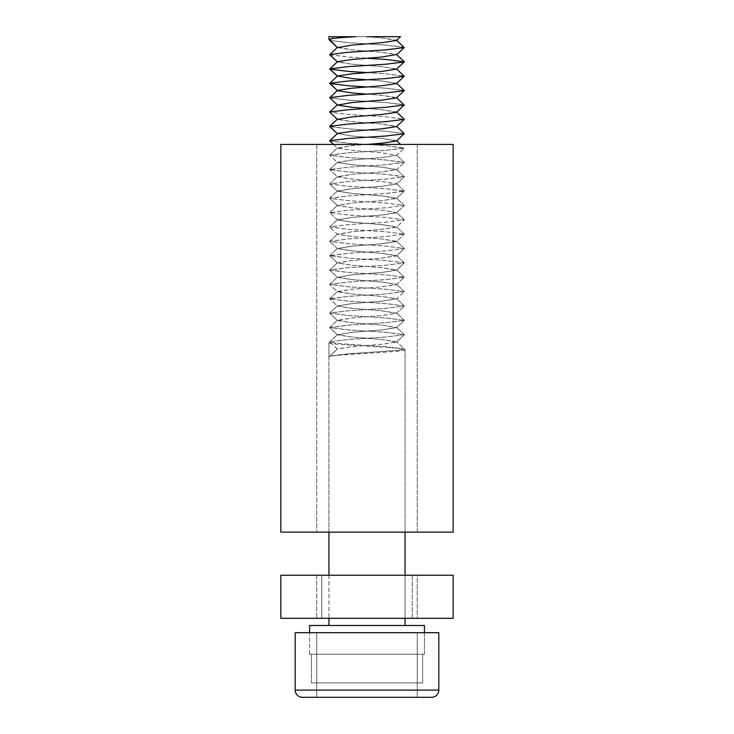 <?xml version="1.0" encoding="UTF-8"?>
<svg xmlns="http://www.w3.org/2000/svg" width="734" height="734" viewBox="0 0 734 734"><rect width="100%" height="100%" fill="white"/><g stroke="black" fill="none" stroke-linecap="round" stroke-linejoin="round"><path stroke-width="0.55" stroke-dasharray="3.67 2.75" d="M424.445 632.68L424.445 654.214L422.619 654.214L424.445 654.214L424.445 625.496L309.555 625.496L424.445 625.496L309.555 625.496L309.555 654.214L311.381 654.214L311.381 682.941L311.381 654.214L309.555 654.214L422.619 654.214L422.619 682.941L311.381 682.941L422.619 682.941L422.619 654.214L424.445 654.214L311.381 654.214L311.381 682.941L422.619 682.941L311.381 682.941L311.381 654.214L309.555 654.214L309.555 632.68M337.484 76.354L352.201 78.584L381.799 80.979L396.516 83.208L381.799 85.768L352.201 88.163L337.392 90.557L352.201 92.943L381.799 95.337L396.516 97.567L381.799 100.127L352.201 102.521L337.392 104.916L352.201 107.311L381.799 109.705L396.516 111.926L381.799 114.486L352.201 116.88L337.392 119.275L352.201 121.67L381.799 124.064L396.516 126.294L381.799 128.845L352.201 131.239L337.392 133.634L352.201 136.029L381.799 138.423L396.516 140.653L381.799 143.213L352.201 145.607L337.392 147.993L352.201 150.387L381.799 152.782L396.516 155.342L381.799 157.571L352.201 159.966L337.392 162.361L352.201 164.755L381.799 167.141L396.608 169.536L381.799 171.93L352.201 174.325L337.392 176.72L352.201 179.114L381.799 181.509L396.608 183.895L381.799 186.289L352.201 188.684L337.392 191.079L352.201 193.473L381.799 195.868L396.608 198.263L381.799 200.657L352.201 203.043L337.392 205.437L352.201 207.832L381.799 210.227L396.608 212.621L381.799 215.016L352.201 217.411L337.392 219.805L352.201 222.191L381.799 224.586L396.608 226.98L381.799 229.375L352.201 231.77L337.392 234.164L352.201 236.559L381.799 238.945L396.608 241.339L381.799 243.734L352.201 246.129L337.392 248.523L352.201 250.918L381.799 253.313L396.608 255.707L381.799 258.093L352.201 260.487L337.392 262.882L352.201 265.277L381.799 267.671L396.608 270.066L381.799 272.461L352.201 274.855L337.392 277.241L352.201 279.636L381.799 282.03L396.608 284.425L381.799 286.82L352.201 289.214L337.392 291.609L352.201 293.995L381.799 296.389L396.608 298.784L381.799 301.179L352.201 303.573L337.392 305.968L352.201 308.363L381.799 310.757L396.608 313.143L381.799 315.537L352.201 317.932L337.392 320.327L352.201 322.721L381.799 325.116L396.608 327.511L381.799 329.905L352.201 332.291L337.392 334.686L352.201 337.08L381.799 339.475L396.608 341.87L381.799 344.264L352.201 346.659L337.484 348.889L328.942 356.944L328.942 342.585C326.612 344.98 407.388 347.375 405.058 349.769C407.388 352.155 326.612 354.559 328.942 356.944L328.942 625.496L405.058 625.496L328.942 625.496M329.997 40.031L333.548 36.7L355.586 36.7L328.942 36.7L400.516 36.7L355.586 36.7C338.961 37.627 330.08 38.581 328.942 39.572L328.942 36.7L333.548 36.7L329.786 40.416L348.356 42.682L385.644 45.077L404.287 47.471L385.644 49.866L348.356 52.261L329.713 54.655L348.356 57.041L385.644 59.436L404.287 61.83L385.644 64.225L348.356 66.62L329.713 69.014L348.356 71.409L385.644 73.795L404.287 76.189L385.644 78.584L348.356 80.979L329.713 83.373L348.356 85.768L385.644 88.163L404.287 90.557L385.644 92.943L348.356 95.337L329.713 97.732L348.356 100.127L385.644 102.521L404.287 104.916L385.644 107.311L348.356 109.705L329.713 112.091L348.356 114.486L385.644 116.88L404.287 119.275L385.644 121.67L348.356 124.064L329.713 126.459L348.356 128.845L385.644 131.239L404.287 133.634L385.644 136.029L348.356 138.423L329.713 140.818L348.356 143.213L385.644 145.607L404.287 147.993L385.644 150.387L348.356 152.782L329.713 155.177L348.356 157.571L385.644 159.966L404.287 162.361L385.644 164.755L348.356 167.141L329.713 169.536L348.356 171.93L385.644 174.325L404.287 176.72L385.644 179.114L348.356 181.509L329.713 183.895L348.356 186.289L385.644 188.684L404.287 191.079L385.644 193.473L348.356 195.868L329.713 198.263L348.356 200.657L385.644 203.043L404.287 205.437L385.644 207.832L348.356 210.227L329.713 212.621L348.356 215.016L385.644 217.411L404.287 219.805L385.644 222.191L348.356 224.586L329.786 226.852L348.356 229.375L385.644 231.77L404.287 234.164L385.644 236.559L348.356 238.945L329.786 241.211L348.356 243.734L385.644 246.129L404.287 248.523L385.644 250.918L348.356 253.313L329.786 255.57L348.356 258.093L385.644 260.487L404.287 262.882L385.644 265.277L348.356 267.671L329.786 269.938L348.356 272.461L385.644 274.855L404.287 277.241L385.644 279.636L348.356 282.03L329.786 284.297L348.356 286.82L385.644 289.214L404.287 291.609L385.644 293.995L348.356 296.389L329.786 298.655L348.356 301.179L385.644 303.573L404.287 305.968L385.644 308.363L348.356 310.757L329.786 313.014L348.356 315.537L385.644 317.932L404.287 320.327L385.644 322.721L348.356 325.116L329.786 327.639L348.356 329.905L385.644 332.291L404.287 334.686L385.644 337.08L348.356 339.475L329.713 341.87L334.704 343.062L348.356 344.264L385.644 346.659L404.214 348.916L405.058 349.769L405.058 625.496M329.786 40.416L348.356 42.682L385.644 45.077L404.214 47.343L396.516 40.122L381.799 37.893L367 36.7L381.799 37.893L396.516 40.453L381.799 42.682L352.201 45.077L337.484 47.306L352.201 49.866L381.799 52.261L396.608 54.655L381.799 57.041L352.201 59.436L337.484 61.995L352.201 64.225L381.799 66.62L396.608 69.014L381.799 71.409L352.201 73.795L337.484 76.024L329.786 83.245M367 144.405L352.201 145.607L337.484 148.158L329.786 140.946L348.356 143.213L385.644 145.607L404.214 148.13L385.644 150.387L348.356 152.782L329.786 155.305L348.356 157.571L385.644 159.966L404.214 162.489L385.644 164.755L348.356 167.141L329.786 169.664L348.356 171.93L385.644 174.325L404.214 176.848L385.644 179.114L348.356 181.509L329.786 184.032L348.356 186.289L385.644 188.684L404.214 191.207L385.644 193.473L348.356 195.868L329.786 198.391L348.356 200.657L385.644 203.043L404.287 205.437L385.644 207.832L348.356 210.227L329.713 212.621L348.356 215.016L385.644 217.411L404.287 219.805L385.644 222.191L348.356 224.586L329.713 226.98L348.356 229.375L385.644 231.77L404.287 234.164L385.644 236.559L348.356 238.945L329.713 241.339L348.356 243.734L385.644 246.129L404.287 248.523L385.644 250.918L348.356 253.313L329.713 255.707L348.356 258.093L385.644 260.487L404.287 262.882L385.644 265.277L348.356 267.671L329.713 270.066L348.356 272.461L385.644 274.855L404.287 277.241L385.644 279.636L348.356 282.03L329.713 284.425L348.356 286.82L385.644 289.214L404.287 291.609L385.644 293.995L348.356 296.389L329.713 298.784L348.356 301.179L385.644 303.573L404.287 305.968L385.644 308.363L348.356 310.757L329.713 313.143L348.356 315.537L385.644 317.932L404.287 320.327L385.644 322.721L348.356 325.116L329.713 327.511L348.356 329.905L385.644 332.291L404.287 334.686L385.644 337.08L348.356 339.475L329.713 341.87L337.392 349.045L328.942 356.944L328.942 532.15M405.058 532.15L405.058 349.769L396.516 341.705L404.287 349.045L399.296 350.246L348.356 353.834L329.786 356.1L348.356 353.834L399.296 350.246L404.287 349.045L385.644 346.659L348.356 344.264L334.704 343.062L329.713 341.87L328.942 342.585C326.612 344.98 407.388 347.375 405.058 349.769C407.388 352.155 326.612 354.559 328.942 356.944L328.942 342.585L328.942 356.944L328.942 342.585L329.713 341.87L337.392 349.045L352.201 346.659L381.799 344.264L396.516 342.035L404.214 334.814L396.516 342.035L381.799 339.475L352.201 337.08L337.484 334.851L329.786 327.639L337.484 334.851L352.201 332.291L381.799 329.905L396.516 327.676L404.214 320.455L396.516 327.676L381.799 325.116L352.201 322.721L337.484 320.492L329.786 313.28L337.484 320.492L352.201 317.932L381.799 315.537L396.516 313.308L404.214 306.096L396.516 313.308L381.799 310.757L352.201 308.363L337.484 306.133L329.786 298.912L337.484 306.133L352.201 303.573L381.799 301.179L396.516 298.949L404.214 291.737L396.516 298.949L381.799 296.389L352.201 293.995L337.484 291.774L329.786 284.553L337.484 291.774L352.201 289.214L381.799 286.82L396.516 284.59L404.214 277.369L396.516 284.59L381.799 282.03L352.201 279.636L337.484 277.406L329.786 270.195L337.484 277.406L352.201 274.855L381.799 272.461L396.516 270.231L404.214 263.011L396.516 270.231L381.799 267.671L352.201 265.277L337.484 263.047L329.786 255.836L337.484 263.047L352.201 260.487L381.799 258.093L396.516 255.872L404.214 248.652L396.516 255.872L381.799 253.313L352.201 250.918L337.484 248.688L329.786 241.468L337.484 248.688L352.201 246.129L381.799 243.734L396.516 241.504L404.214 234.293L396.516 241.504L381.799 238.945L352.201 236.559L337.484 234.329L329.786 227.109L337.484 234.329L352.201 231.77L381.799 229.375L396.516 227.145L404.214 219.934L396.516 227.145L381.799 224.586L352.201 222.191L337.484 219.961L329.786 212.75L337.484 219.961L352.201 217.411L381.799 215.016L396.516 212.787L404.214 205.566L396.516 212.787L381.799 210.227L352.201 207.832L337.484 205.603L329.786 198.391L337.484 205.603L352.201 203.043L381.799 200.657L396.516 198.428L404.214 191.207L396.516 198.428L381.799 195.868L352.201 193.473L337.484 191.244L329.786 184.032L337.484 191.244L352.201 188.684L381.799 186.289L396.516 184.06L404.214 176.848L396.516 184.06L381.799 181.509L352.201 179.114L337.484 176.885L329.786 169.664L337.484 176.885L352.201 174.325L381.799 171.93L396.516 169.701L404.214 162.489L396.516 169.701L381.799 167.141L352.201 164.755L337.484 162.526L329.786 155.305L337.484 162.526L352.201 159.966L381.799 157.571L396.516 155.342L404.214 148.13L396.516 155.342L381.799 152.782L352.201 150.387L337.484 148.158L333.475 144.405M328.942 39.572L329.713 40.287M417.261 697.3L316.739 697.3L417.261 697.3L316.739 697.3L417.261 697.3L316.739 697.3L316.739 632.68L417.261 632.68L417.261 697.3L417.261 632.68L316.739 632.68L316.739 697.3M438.804 690.116L295.196 690.116L438.804 690.116L295.196 690.116L295.196 632.68L438.804 632.68L295.196 632.68L438.804 632.68L438.804 690.116A7.184 7.184 0 0 1 431.62 697.3L302.38 697.3L431.62 697.3M417.261 144.405L417.261 532.15L316.739 532.15L417.261 532.15L316.739 532.15L417.261 532.15L417.261 144.405L316.739 144.405L316.739 532.15L316.739 144.405L417.261 144.405M280.838 144.405L453.162 144.405L453.162 532.15L280.838 532.15L453.162 532.15L280.838 532.15L280.838 144.405L453.162 144.405L280.838 144.405M422.619 682.941L311.381 682.941L422.619 682.941L422.619 654.214L422.619 682.941L311.381 682.941L422.619 682.941M328.942 575.236L328.942 618.312M405.058 575.236L405.058 618.312M396.69 40.287L400.525 36.7M337.484 47.637L352.201 49.866L381.799 52.261L396.516 54.49L404.214 61.702M329.786 68.886L337.484 61.665L352.201 64.225L381.799 66.62L396.516 69.18M367 79.786L381.799 80.979L396.516 83.538M329.786 97.604L337.484 90.722M367 94.145L381.799 95.337L396.516 97.897M367 108.504L381.799 109.705L396.516 112.256L404.214 105.045M396.69 112.091L404.214 119.147L385.644 116.88L348.356 114.486L329.786 112.219L337.484 119.44L352.201 121.67L381.799 124.064L396.516 126.624L404.214 119.403M329.786 140.689L337.484 133.469L352.201 136.029L381.799 138.423L396.516 140.983L404.214 133.762M329.786 54.784L348.356 57.041L367 58.243M367 72.602L385.644 73.795L404.214 76.061L396.69 69.014M367 86.961L385.644 88.163L404.214 90.42L396.69 83.373M337.31 104.916L329.786 97.861L348.356 100.127L385.644 102.521L404.214 104.788L396.69 97.732M329.786 126.587L348.356 128.845L385.644 131.239L404.214 133.505L396.69 126.459M311.381 654.214L422.619 654.214L311.381 654.214M316.739 632.68L417.261 632.68L316.739 632.68M412.233 575.236L412.233 618.312L321.767 618.312L412.233 618.312L321.767 618.312L412.233 618.312L412.233 575.236L321.767 575.236L321.767 618.312L321.767 575.236L412.233 575.236M453.162 575.236L417.261 575.236L417.261 618.312L453.162 618.312L417.261 618.312L417.261 575.236L453.162 575.236L453.162 618.312L453.162 575.236L453.162 618.312L280.838 618.312L316.739 618.312L280.838 618.312L280.838 575.236L280.838 618.312L280.838 575.236L453.162 575.236M316.739 575.236L316.739 618.312L316.739 575.236L280.838 575.236L316.739 575.236M329.786 356.1L337.484 348.889L329.786 356.1M396.516 54.811L404.214 47.6M329.786 54.518L337.484 47.306M329.786 111.963L337.484 104.751M329.786 126.331L337.484 119.11M400.525 144.405L396.69 140.818M329.786 155.048L337.484 147.828L329.786 155.048M404.214 162.232L396.516 155.012L404.214 162.232M329.786 169.407L337.484 162.196L329.786 169.407M404.214 176.591L396.516 169.37L404.214 176.591M329.786 183.766L337.484 176.555L329.786 183.766M404.214 190.95L396.516 183.739L404.214 190.95M329.786 198.134L337.484 190.913L329.786 198.134M404.214 205.309L396.516 198.097L404.214 205.309M329.786 212.493L337.484 205.272L329.786 212.493M404.214 219.668L396.516 212.456L404.214 219.668M329.786 226.852L337.484 219.64L329.786 226.852M404.214 234.036L396.516 226.815L404.214 234.036M329.786 241.211L337.484 233.999L329.786 241.211M404.214 248.395L396.516 241.174L404.214 248.395M329.786 255.57L337.484 248.358L329.786 255.57M404.214 262.754L396.516 255.542L404.214 262.754M329.786 269.938L337.484 262.717L329.786 269.938M404.214 277.113L396.516 269.901L404.214 277.113M329.786 284.297L337.484 277.076L329.786 284.297M404.214 291.481L396.516 284.26L404.214 291.481M329.786 298.655L337.484 291.444L329.786 298.655M404.214 305.839L396.516 298.619L404.214 305.839M329.786 313.014L337.484 305.803L329.786 313.014M404.214 320.198L396.516 312.978L404.214 320.198M329.786 327.382L337.484 320.162L329.786 327.382M404.214 334.557L396.516 327.346L404.214 334.557M329.786 341.741L337.484 334.521L329.786 341.741"/><path stroke-width="1.1" d="M367 58.243L385.644 59.436L404.287 61.83L396.516 69.18L381.799 71.409L352.201 73.795L337.484 76.024L352.201 78.584L367 79.786M438.804 690.116A7.184 7.184 0 0 1 431.62 697.3L302.38 697.3A7.184 7.184 0 0 1 295.196 690.116L438.804 690.116L438.804 632.68L295.196 632.68L295.196 690.116A7.184 7.184 0 0 0 302.38 697.3L316.739 697.3M431.62 697.3L417.261 697.3M280.838 144.405L453.162 144.405L453.162 532.15L280.838 532.15L280.838 144.405M424.445 632.68L424.445 625.496L309.555 625.496L309.555 632.68M328.942 532.15L328.942 575.236M328.942 618.312L328.942 625.496M405.058 532.15L405.058 575.236M405.058 618.312L405.058 625.496M400.525 36.7L396.516 40.453L381.799 42.682L352.201 45.077L337.484 47.637L329.997 40.031M404.214 61.702L396.516 54.49L381.799 57.041L352.201 59.436L337.484 61.665L329.786 69.143L348.356 71.409L367 72.602M396.516 68.849L404.214 76.318L385.644 78.584L348.356 80.979L329.786 83.245L337.484 76.024L329.786 69.143L337.484 76.354M396.516 83.538L404.214 76.318L396.516 83.538L381.799 85.768L352.201 88.163L337.484 90.392L329.713 97.732L337.484 105.081L352.201 107.311L367 108.504M329.786 83.245L337.484 90.722L352.201 92.943L367 94.145M396.516 83.208L404.287 90.557L396.516 97.897L381.799 100.127L352.201 102.521L337.484 105.081M396.516 97.567L404.214 105.045L396.516 112.256L381.799 114.486L352.201 116.88L337.484 119.44L329.713 112.091L337.484 104.751M396.516 111.926L404.287 119.275L396.516 126.624L381.799 128.845L352.201 131.239L337.484 133.469L329.713 140.818L333.475 144.405M396.516 126.294L404.287 133.634L396.516 140.983L381.799 143.213L367 144.405M396.516 40.122L404.214 47.6L385.644 49.866L348.356 52.261L329.786 54.518L337.484 61.995L329.786 54.784M396.516 69.18L404.214 61.959L385.644 64.225L348.356 66.62L329.786 68.886M337.484 90.722L329.786 83.502L348.356 85.768L367 86.961M396.516 97.897L404.214 90.686L385.644 92.943L348.356 95.337L329.786 97.604M404.214 105.045L385.644 107.311L348.356 109.705L329.786 111.963M404.214 119.403L385.644 121.67L348.356 124.064L329.786 126.331L337.484 133.799L329.786 126.587M404.214 133.762L385.644 136.029L348.356 138.423L329.786 140.689M367 36.7L400.516 36.7L367 36.7M328.942 39.572L328.942 36.7L355.586 36.7C338.961 37.627 330.08 38.581 328.942 39.572L329.713 40.287M453.162 575.236L280.838 575.236L280.838 618.312L453.162 618.312L453.162 575.236M337.484 47.637L329.786 40.416M396.516 54.811L404.214 47.6M329.786 54.518L337.484 47.306M329.786 126.331L337.484 119.11M400.525 144.405L396.69 140.818"/></g></svg>
